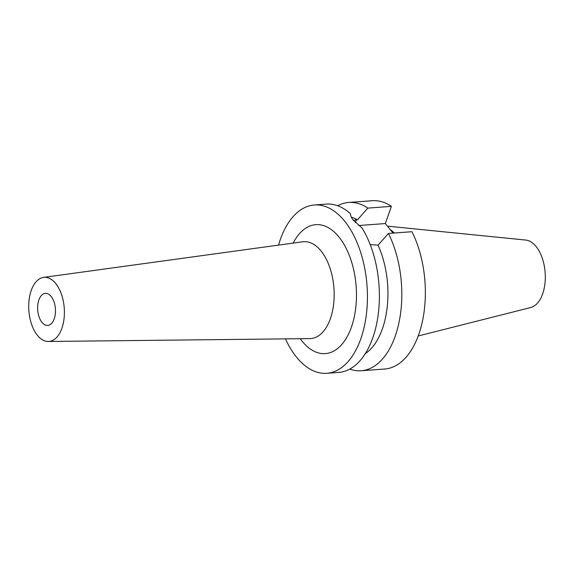 <?xml version="1.0" encoding="UTF-8"?>
<svg xmlns="http://www.w3.org/2000/svg" width="574" height="574" viewBox="0 0 574 574"><rect width="100%" height="100%" fill="white"/><g stroke="black" fill="none" stroke-linecap="round" stroke-linejoin="round"><path stroke-width="0.86" d="M418.202 335.984L530.72 307.528A33.988 18.763 -94.2 0 0 542.645 293.895A33.988 18.763 -94.2 0 0 542.66 259.391A33.988 18.763 -94.2 0 0 525.734 240.054L387.443 226.156M394.324 233.008A59.538 32.861 -94.2 0 0 390.248 229.607M388.426 233.446A84.385 46.573 85.8 0 1 395.221 336.185A84.385 46.573 85.8 0 1 361.182 370.754L384.716 369.017A84.385 46.573 -94.2 0 0 418.762 334.441A84.385 46.573 -94.2 0 0 411.967 231.709L388.426 233.446L378.036 245.177L370.194 244.596M393.082 233.101L385.333 223.559L391.389 206.367A84.385 46.573 -94.2 0 0 372.275 200.706L348.741 202.443A84.385 46.573 85.8 0 1 367.848 208.104L357.459 219.835L353.354 220.265M357.451 219.835A70.989 39.183 -94.2 0 0 351.331 217.159M337.706 205.765A84.385 46.573 85.8 0 1 348.741 202.443M391.389 206.367L367.848 208.104M358.714 225.525L385.333 223.559M365.222 353.756A70.989 39.183 -94.2 0 0 382.399 328.787A70.989 39.183 -94.2 0 0 378.036 245.177M361.182 370.754A84.385 46.573 85.8 0 1 349.781 369.096M326.793 373.294L338.746 372.411A84.385 46.573 -94.2 0 0 372.791 337.842A84.385 46.573 -94.2 0 0 361.993 227.928L353.462 220.394C351.403 217.869 350.42 215.673 350.527 213.808A84.385 46.573 -94.2 0 0 326.305 204.1L314.351 204.983A84.385 46.573 85.8 0 1 359.683 249.425A84.385 46.573 85.8 0 1 360.838 338.725A84.385 46.573 85.8 0 1 326.793 373.294A84.385 46.573 85.8 0 1 285.465 338.875M278.534 245.105A84.385 46.573 85.8 0 1 280.306 239.559A84.385 46.573 85.8 0 1 314.351 204.983M300.231 338.717L300.597 339.212A64.647 35.681 -94.2 0 0 351.417 327.123A64.647 35.681 -94.2 0 0 341.602 240.549A64.647 35.681 -94.2 0 0 293.45 242.551L293.163 243.096M48.302 341.48L309.86 338.61A48.575 26.806 -94.2 0 0 330.38 318.67A48.575 26.806 85.8 0 0 329.454 266.53A48.575 26.806 85.8 0 0 302.699 241.783L43.567 277.4A32.144 17.744 85.8 0 1 61.275 293.773A32.144 17.744 85.8 0 1 61.892 328.285A32.144 17.744 85.8 0 1 48.302 341.48A32.144 17.744 85.8 0 1 31.484 324.03A32.144 17.744 85.8 0 1 31.211 290.509A32.144 17.744 85.8 0 1 43.567 277.4M38.881 299.951A16.072 8.868 -94.2 0 0 39.104 316.963A16.072 8.868 -94.2 0 0 47.735 325.422A16.072 8.868 -94.2 0 0 54.221 318.843A16.072 8.868 -94.2 0 0 53.999 301.831A16.072 8.868 -94.2 0 0 45.368 293.364A16.072 8.868 -94.2 0 0 38.881 299.951M356.346 219.914L355.414 222.561"/></g></svg>
